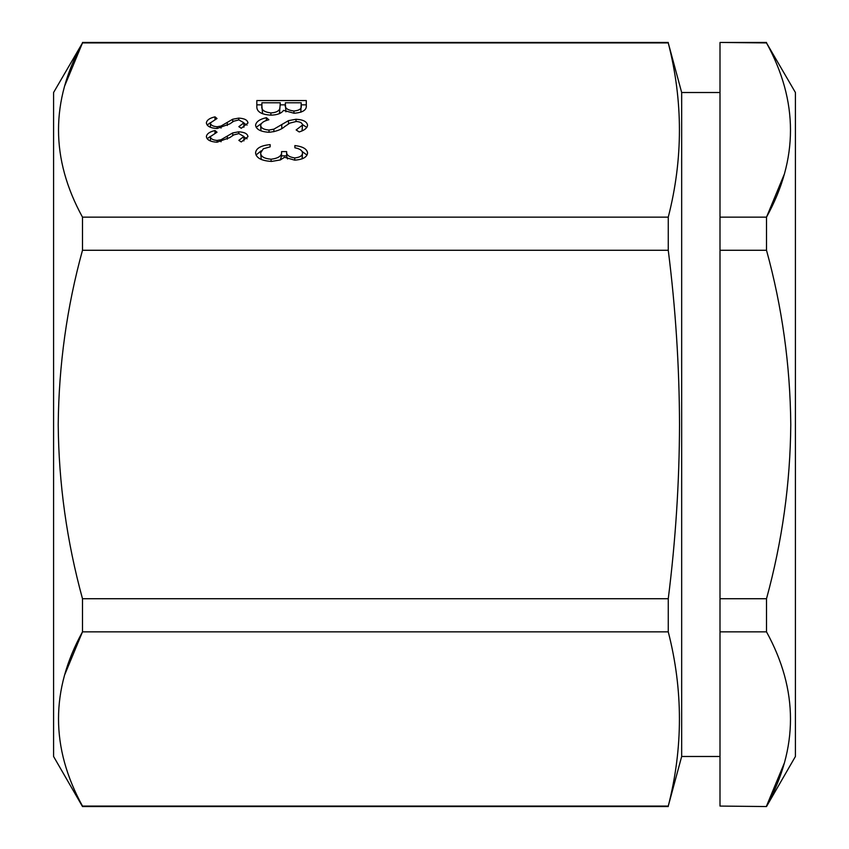 <?xml version="1.0" encoding="UTF-8"?>
<svg xmlns="http://www.w3.org/2000/svg" width="849" height="849" viewBox="0 0 849 849"><rect width="100%" height="100%" fill="white"/><g stroke="black" fill="none" stroke-linecap="round" stroke-linejoin="round"><path stroke-width="1.27" d="M681.673 92.52L681.673 756.48L668.259 806.072C683.148 748.001 683.148 689.919 668.259 631.847L668.259 598.725C675.592 540.59 679.349 482.508 679.518 424.5C679.338 366.322 675.581 308.251 668.259 250.275L668.259 217.153C683.148 159.081 683.148 100.999 668.259 42.928L681.673 92.52L720.005 92.52M64.821 85.579L82.491 42.928L53.583 92.52L53.583 756.48L82.491 806.55L668.259 806.55M668.259 42.928L82.491 42.928C50.526 100.84 50.526 158.912 82.491 217.153L82.491 250.275C66.891 306.956 58.804 365.028 58.22 424.5C58.698 483.261 66.784 541.333 82.491 598.725L82.491 631.847C50.526 689.759 50.526 747.831 82.491 806.072L82.491 806.55M784.179 174.501L766.509 217.153C798.474 159.241 798.474 101.169 766.509 42.928L795.417 92.52L795.417 756.48L766.509 806.55L720.005 806.072L766.509 806.55M766.509 250.275L766.509 217.153L720.005 217.153L720.005 250.275L766.509 250.275C782.109 306.956 790.196 365.028 790.78 424.5C790.302 483.261 782.216 541.333 766.509 598.725L720.005 598.725L720.005 631.847L766.509 631.847L766.509 598.725M206.371 122.872C206.838 120.059 209.714 118.053 215.009 116.854L217.015 118.52L210.425 122.872C210.584 125.111 212.812 126.405 217.132 126.745L221.016 126.034L232.7 119.231L238.728 118.117C244.512 118.425 247.59 120.059 247.961 122.999L241.265 128.263L238.834 126.66L243.896 122.797L238.887 119.9L233.783 121.195L229.846 123.858L217.068 128.517C210.435 128.114 206.869 126.236 206.371 122.872M255.57 125.196C256.154 121.683 259.762 119.178 266.374 117.682L268.878 119.762C264.124 120.887 261.375 122.691 260.643 125.196C260.834 128.008 263.625 129.621 269.027 130.046L273.877 129.154L288.49 120.643L296.014 119.263C303.252 119.645 307.094 121.683 307.561 125.355C307.062 128.22 304.271 130.417 299.188 131.945L296.152 129.939L302.488 125.111C302.393 122.988 300.313 121.778 296.227 121.481L289.838 123.116L284.914 126.437C281.274 129.685 275.957 131.627 268.953 132.264C260.654 131.754 256.196 129.398 255.57 125.196M256.833 100.553L306.287 100.553L306.287 105.382C306.85 109.977 302.764 112.599 294.041 113.235L283.513 110.381C281.454 113.416 277.241 114.997 270.873 115.146C261.747 114.573 257.067 111.941 256.833 107.239L256.833 100.553M302.488 152.969C302.265 150.422 299.729 148.702 294.879 147.79L294.879 145.572C302.764 146.495 306.988 148.957 307.561 152.937C307.136 157.139 302.849 159.548 294.709 160.153L284.532 157.267L280.319 159.952L271.531 161.427C261.481 160.822 256.154 157.978 255.57 152.873C256.08 148.246 260.94 145.497 270.152 144.627L270.152 146.845L263.317 148.777L260.643 152.916C260.717 156.524 264.209 158.625 271.107 159.209C278.61 158.296 282.101 155.76 281.56 151.6L286.633 151.6C286.23 154.921 288.936 157.033 294.73 157.935C299.909 157.394 302.488 155.738 302.488 152.969L302.127 158.837M206.371 136.562C206.838 133.749 209.714 131.744 215.009 130.544L217.015 132.221L210.425 136.562C210.584 138.812 212.812 140.106 217.132 140.435L221.016 139.735L232.7 132.922L238.728 131.818C244.512 132.126 247.59 133.749 247.961 136.689L241.265 141.963L238.834 140.361L243.896 136.487L238.887 133.59L233.783 134.895L229.846 137.559L217.068 142.218C210.435 141.815 206.869 139.926 206.371 136.562M668.259 217.153L82.491 217.153M766.509 42.45L720.005 42.45L766.509 42.928M720.005 42.928L720.005 217.153M720.005 250.275L720.005 598.725M720.005 631.847L720.005 806.072M784.179 763.421L766.509 806.072C798.474 748.16 798.474 690.088 766.509 631.847M64.821 674.499L82.491 631.847L668.259 631.847M668.259 806.072L82.491 806.072M82.491 250.275L668.259 250.275M668.259 598.725L82.491 598.725M256.833 107.239L256.833 104.841L261.906 104.841M280.297 104.841L285.37 104.841M301.225 104.841L306.287 104.841L306.287 105.382M279.459 113.607L280.297 102.771L261.906 102.771L261.906 105.934C261.036 109.733 264.028 112.057 270.873 112.917C275.692 112.652 278.631 111.304 279.714 108.874L280.297 104.247M261.906 105.934L262.564 113.755M300.822 112.238L301.225 102.771L285.37 102.771L285.37 104.268C284.479 107.95 287.344 110.2 293.945 111.017C299.315 110.487 301.735 108.746 301.225 105.785M285.37 104.268L285.922 111.813M293.945 113.235L293.945 111.017M279.714 113.161L279.714 108.874M270.873 115.146L270.873 112.917M256.175 127.35L261.174 123.678M266.374 120.569L266.374 117.682M260.972 130.852L260.643 125.196M269.027 132.264L269.027 130.046M273.877 131.722L273.877 129.154M288.49 123.954L288.49 120.643M296.014 121.481L296.014 119.263M302.424 124.506L306.86 127.488M302.042 130.82L302.488 125.111M294.879 147.79L294.879 145.572M302.138 151.504L306.977 155.08M256.027 155.017L261.205 150.804M270.152 146.845L270.152 144.627M261.248 159.485L260.643 152.916M271.107 161.416L271.107 159.209M280.329 159.941L281.56 155.887L281.56 151.6M281.56 155.887L286.633 155.887L286.633 151.6M286.633 155.887L287.578 158.965M294.73 160.153L294.73 157.935M207.145 125.015L210.446 122.68M215.009 119.168L215.009 116.854M210.435 127.286L210.425 122.872M217.132 128.517L217.132 126.745M221.016 128.093L221.016 126.034M232.7 121.874L232.7 119.231M238.728 119.9L238.728 118.117M243.896 123.19L247.059 125.132M243.896 127.212L243.896 122.797M207.145 138.716L210.446 136.381M215.009 132.858L215.009 130.544M210.435 140.987L210.425 136.562M217.132 142.218L217.132 140.435M221.016 141.783L221.016 139.735M232.7 135.575L232.7 132.922M238.728 133.59L238.728 131.818M243.896 136.891L247.059 138.822M243.896 140.902L243.896 136.487M281.762 128.486L281.762 124.697M227.32 125.493L227.32 122.468M227.32 139.194L227.32 136.158M681.673 756.48L720.005 756.48M82.491 42.45L668.259 42.45"/></g></svg>
